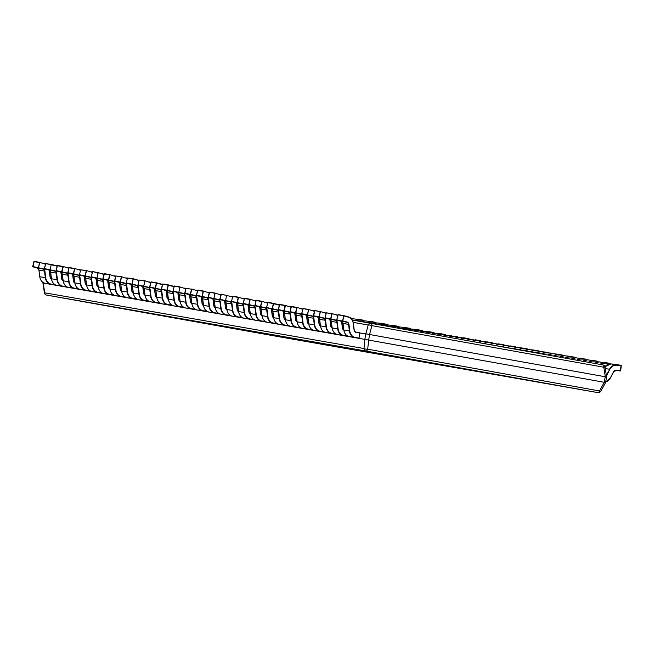 <?xml version="1.0" encoding="UTF-8"?>
<svg xmlns="http://www.w3.org/2000/svg" width="654" height="654" viewBox="0 0 654 654"><rect width="100%" height="100%" fill="white"/><g stroke="black" fill="none" stroke-linecap="round" stroke-linejoin="round"><path stroke-width="0.98" d="M364.932 350.887L377.759 353.185L364.932 350.887M287.58 337.75L302.794 340.472L287.58 337.75M307.355 341.241L293.025 338.69L307.38 341.249M295.371 338.821L295.943 339.197M304.829 340.791L304.412 340.726M306.873 341.11L327.319 344.772L306.873 341.11M338.592 346.726L325.618 344.405L338.592 346.726M344.666 347.789L345.337 347.92M361.948 350.838L337.603 346.497L361.948 350.838M605.236 376.753L369.633 334.521L368.643 340.072L604.247 382.296L605.236 376.753L606.176 376.925M43.303 282.602L43.221 283.035L364.826 339.393L365.815 333.842L356.152 332.42A3.098 2.632 -80.1 0 1 354.076 329.976L353.258 323.436A8.167 6.941 99.9 0 0 348.255 317.1L343.914 315.947L342.737 320.877L347.07 322.03A3.098 2.632 -80.1 0 1 348.966 324.433L349.784 330.973A8.167 6.941 99.9 0 0 355.261 337.415L359.03 338.085L359.921 333.099M365.815 333.842L369.633 334.521M368.643 340.072L367.695 349.179L600.789 391.198A2.82 2.82 0 0 1 597.838 392.604L365.905 351.034L46.589 295.077L278.514 336.655L597.83 392.604A2.82 2.395 -80.1 0 1 597.83 392.604A2.82 1.488 100.2 0 0 599.628 390.749L604.247 382.296M43.221 283.035L44.676 292.567A2.82 2.395 -80.1 0 0 46.589 295.077A2.82 1.488 -79.8 0 0 46.589 295.077A2.82 2.82 0 0 1 44.3 292.747L363.992 348.525L364.826 339.393M363.992 348.525A2.82 0.907 5.5 0 0 367.695 349.179A2.82 1.488 -79.8 0 1 365.905 351.034A2.82 2.395 -80.1 0 1 363.992 348.525M604.321 382.32L605.187 382.476M605.31 376.761L603.814 367.229L605.056 367.213L606.569 376.868L605.539 382.655L600.789 391.198M364.875 339.401L368.578 340.064M365.864 333.851L368.186 324.997A2.82 0.916 14.7 0 1 371.889 325.651L369.567 334.505M44.3 292.747L43.18 283.035M333.409 345.835L317.958 343.064L334.644 345.762M316.888 342.59L317.958 343.064M317.067 342.941L323.665 344.127L317.067 342.941M312.98 341.944L313.945 342.385M294.643 339.001L299.45 339.876L294.643 338.993M33.926 261.625L32.7 266.53L43.009 268.745A3.098 2.632 -80.1 0 1 44.913 271.148L45.723 277.688A8.167 6.941 99.9 0 0 51.2 284.13L55.001 284.645M38.962 270.159L37.237 268.017A2.82 2.395 -80.1 0 1 38.97 270.208L39.78 276.748A8.453 7.178 99.9 0 0 45.453 283.411L51.004 284.384A8.453 7.178 -80.1 0 1 45.339 277.721L44.521 271.181A2.82 2.395 99.9 0 0 42.796 268.998L32.904 266.873L43.009 268.745M45.42 264.298A8.167 6.941 99.9 0 0 44.194 263.824L39.763 262.368L38.463 267.846L39.477 262.581L33.926 261.608L39.739 262.368M45.616 263.668L44.398 268.581L54.707 270.797A3.098 2.632 -80.1 0 1 56.604 273.2L57.413 279.74A8.167 6.941 99.9 0 0 62.898 286.182L66.692 286.697M50.66 272.203L48.936 270.069A2.82 2.395 -80.1 0 1 50.669 272.26L51.478 278.8A8.453 7.178 99.9 0 0 57.143 285.463L62.702 286.436A8.453 7.178 -80.1 0 1 57.029 279.773L56.219 273.233A2.82 2.395 99.9 0 0 54.495 271.042L44.603 268.917L54.707 270.797M51.486 264.42L55.811 265.573L51.175 264.633L50.162 269.898L51.175 264.633L45.616 263.66L51.437 264.412M63.152 266.464L57.593 265.491L63.25 266.767L61.852 271.941L56.301 270.969L66.185 273.094L61.68 271.631L62.866 266.685L57.274 265.704L56.089 270.633L66.397 272.849A3.098 2.632 -80.1 0 1 68.302 275.252L69.111 281.792A8.167 6.941 99.9 0 0 74.589 288.234L78.39 288.749M62.449 274.222L60.626 272.121A2.82 2.395 -80.1 0 1 62.359 274.304L63.168 280.844A8.453 7.178 99.9 0 0 68.842 287.507L74.392 288.488A8.453 7.178 -80.1 0 1 68.727 281.817L67.918 275.277A2.82 2.395 99.9 0 0 66.185 273.094L66.397 272.849M74.842 268.516L69.291 267.543L74.842 268.516L73.55 273.993L67.991 273.02L77.883 275.146L73.379 273.674L74.564 268.729L68.964 267.756L67.787 272.677L78.096 274.893A3.098 2.632 -80.1 0 1 79.992 277.296L80.81 283.836A8.167 6.941 99.9 0 0 86.287 290.278L90.08 290.793M74.147 276.274L72.324 274.173A2.82 2.395 -80.1 0 1 74.057 276.356L74.867 282.896A8.453 7.178 99.9 0 0 80.532 289.558L86.091 290.531A8.453 7.178 -80.1 0 1 80.426 283.869L79.608 277.329A2.82 2.395 99.9 0 0 77.883 275.146L78.096 274.893M92.198 272.497A8.167 6.941 99.9 0 0 90.971 272.015L86.541 270.568L85.241 276.037L79.69 275.064L84.023 276.217L89.582 277.19L85.069 275.726L86.254 270.781L80.663 269.8L79.477 274.729L89.786 276.944A3.098 2.632 -80.1 0 1 91.691 279.348L92.5 285.888A8.167 6.941 99.9 0 0 97.977 292.33L101.779 292.845M85.739 278.351L84.023 276.217A2.82 2.395 -80.1 0 1 85.748 278.4L86.565 284.948A8.453 7.178 99.9 0 0 92.23 291.61L97.781 292.583A8.453 7.178 -80.1 0 1 92.116 285.921L91.307 279.381A2.82 2.395 99.9 0 0 89.582 277.19L89.786 276.944M91.217 276.789L101.484 278.996A3.098 2.632 -80.1 0 1 103.381 281.4L104.199 287.94A8.167 6.941 99.9 0 0 109.676 294.382L113.469 294.897M95.705 278.261L95.713 278.269A2.82 2.395 -80.1 0 1 97.446 280.452L98.255 286.992A8.453 7.178 99.9 0 0 103.921 293.654L109.48 294.635A8.453 7.178 -80.1 0 1 103.814 287.964L102.997 281.424A2.82 2.395 99.9 0 0 101.272 279.242L91.38 277.116L101.484 278.996M92.394 271.868L91.364 277.108M103.896 274.541A8.167 6.941 99.9 0 0 102.67 274.067L98.231 272.612L96.939 278.089L97.953 272.832L92.68 271.639L91.176 276.781L95.721 278.269L97.446 280.452L103.381 281.4M115.595 276.593A8.167 6.941 99.9 0 0 114.36 276.119L109.929 274.664L108.629 280.141L103.079 279.168L112.97 281.294L108.458 279.822L109.651 274.876L104.051 273.903L102.866 278.825L113.183 281.04A3.098 2.632 -80.1 0 1 115.079 283.444L115.889 289.984A8.167 6.941 99.9 0 0 121.366 296.425L125.167 296.941M109.128 282.454L107.403 280.313A2.82 2.395 -80.1 0 1 109.136 282.503L109.954 289.043A8.453 7.178 99.9 0 0 115.619 295.706L121.17 296.679A8.453 7.178 -80.1 0 1 115.505 290.016L114.695 283.476A2.82 2.395 99.9 0 0 112.97 281.294L113.183 281.04M127.285 278.645A8.167 6.941 99.9 0 0 126.058 278.163L121.619 276.716L120.328 282.185L114.769 281.212L119.11 282.364L124.661 283.337L120.156 281.874L121.342 276.928L115.742 275.947L114.564 280.877L124.873 283.092A3.098 2.632 -80.1 0 1 126.77 285.496L127.587 292.036A8.167 6.941 99.9 0 0 133.064 298.477L136.858 298.992M120.827 284.498L119.102 282.364A2.82 2.395 -80.1 0 1 120.835 284.547L121.644 291.095A8.453 7.178 99.9 0 0 127.309 297.758L132.868 298.731A8.453 7.178 -80.1 0 1 127.203 292.068L126.385 285.528A2.82 2.395 99.9 0 0 124.661 283.337L124.873 283.092M127.481 278.015L126.255 282.929L136.572 285.144A3.098 2.632 -80.1 0 1 138.468 287.547L139.277 294.087A8.167 6.941 99.9 0 0 144.755 300.529L148.556 301.044M132.623 286.517L130.792 284.416A2.82 2.395 -80.1 0 1 132.525 286.599L133.342 293.139A8.453 7.178 99.9 0 0 139.008 299.802L144.559 300.783A8.453 7.178 -80.1 0 1 138.893 294.112L138.084 287.572A2.82 2.395 99.9 0 0 136.359 285.389L126.467 283.264L136.572 285.144M138.983 280.689A8.167 6.941 99.9 0 0 137.749 280.214L133.318 278.759L132.018 284.237L133.04 278.98L127.481 278.007L133.302 278.759M139.171 280.067L137.953 284.972L148.262 287.188A3.098 2.632 -80.1 0 1 150.158 289.591L150.976 296.131A8.167 6.941 99.9 0 0 156.453 302.573L160.246 303.088M144.215 288.602L142.49 286.46A2.82 2.395 -80.1 0 1 144.223 288.651L145.033 295.191A8.453 7.178 99.9 0 0 150.698 301.854L156.257 302.827A8.453 7.178 -80.1 0 1 150.592 296.164L149.774 289.624A2.82 2.395 99.9 0 0 148.049 287.441L138.157 285.316L148.262 287.188M150.673 282.741A8.167 6.941 99.9 0 0 149.447 282.266L145.008 280.811L143.716 286.288L144.73 281.024L139.179 280.051L144.992 280.811M156.739 282.863L161.056 284.016L156.707 282.863L155.407 288.332L149.856 287.359L159.748 289.485L155.243 288.022L156.429 283.076L150.829 282.095L149.643 287.024L159.96 289.24A3.098 2.632 -80.1 0 1 161.857 291.643L162.666 298.183A8.167 6.941 99.9 0 0 168.143 304.625L171.945 305.14M155.914 290.646L154.18 288.512A2.82 2.395 -80.1 0 1 155.914 290.695L156.731 297.243A8.453 7.178 99.9 0 0 162.396 303.906L167.947 304.878A8.453 7.178 -80.1 0 1 162.282 298.216L161.473 291.676A2.82 2.395 99.9 0 0 159.748 289.485L159.96 289.24M168.43 284.915L172.762 286.068L168.405 284.907L167.105 290.384L161.546 289.411L171.438 291.537L166.933 290.074L168.119 285.128L162.527 284.147L161.342 289.076L171.65 291.292A3.098 2.632 -80.1 0 1 173.547 293.695L174.365 300.235A8.167 6.941 99.9 0 0 179.842 306.677L183.635 307.192M165.871 290.556L165.879 290.564A2.82 2.395 -80.1 0 1 167.612 292.747L168.421 299.287A8.453 7.178 99.9 0 0 174.095 305.949L179.646 306.93A8.453 7.178 -80.1 0 1 173.98 300.26L173.163 293.72A2.82 2.395 99.9 0 0 171.438 291.537L171.65 291.292M180.095 286.959L174.544 285.986L180.095 286.959L178.795 292.436L173.245 291.463L183.136 293.589L178.795 292.436L179.817 287.171L174.217 286.199L173.032 291.12L183.349 293.335A3.098 2.632 -80.1 0 1 185.245 295.739L186.055 302.279A8.167 6.941 99.9 0 0 191.532 308.721L195.333 309.236M179.302 294.75L177.577 292.608A2.82 2.395 -80.1 0 1 179.302 294.799L180.12 301.339A8.453 7.178 99.9 0 0 185.785 308.001L191.344 308.974A8.453 7.178 -80.1 0 1 185.671 302.312L184.861 295.772A2.82 2.395 99.9 0 0 183.136 293.589L183.349 293.335M197.451 290.94A8.167 6.941 99.9 0 0 196.225 290.458L191.794 289.011L190.494 294.48L184.935 293.507L189.276 294.66L194.827 295.633L190.322 294.169L191.508 289.223L185.916 288.242L184.73 293.172L195.039 295.387A3.098 2.632 -80.1 0 1 196.936 297.791L197.753 304.331A8.167 6.941 99.9 0 0 203.231 310.773L207.032 311.288M191.091 296.769L189.276 294.66A2.82 2.395 -80.1 0 1 191.001 296.842L191.81 303.391A8.453 7.178 99.9 0 0 197.483 310.053L203.034 311.026A8.453 7.178 -80.1 0 1 197.369 304.363L196.552 297.823A2.82 2.395 99.9 0 0 194.827 295.633L195.039 295.387M209.149 292.984A8.167 6.941 99.9 0 0 207.915 292.51L203.484 291.055L202.184 296.532L196.633 295.559L200.966 296.712L206.525 297.684L202.021 296.221L203.206 291.275L197.606 290.294L196.429 295.224L206.738 297.439A3.098 2.632 -80.1 0 1 208.634 299.843L209.444 306.383A8.167 6.941 99.9 0 0 214.929 312.825L218.722 313.34M200.958 296.703L200.966 296.712A2.82 2.395 -80.1 0 1 202.691 298.894L203.508 305.434A8.453 7.178 99.9 0 0 209.174 312.097L214.733 313.078A8.453 7.178 -80.1 0 1 209.059 306.407L208.25 299.867A2.82 2.395 99.9 0 0 206.525 297.684L206.738 297.439M209.345 292.363L208.119 297.268L218.428 299.483A3.098 2.632 -80.1 0 1 220.333 301.886L221.142 308.426A8.167 6.941 99.9 0 0 226.619 314.868L230.421 315.383M212.648 298.755L212.656 298.755A2.82 2.395 -80.1 0 1 214.389 300.946L215.199 307.486A8.453 7.178 99.9 0 0 220.872 314.149L226.423 315.122A8.453 7.178 -80.1 0 1 220.758 308.459L219.948 301.919A2.82 2.395 99.9 0 0 218.215 299.736L208.332 297.611L218.428 299.483M220.839 295.036A8.167 6.941 99.9 0 0 219.613 294.562L215.182 293.106L213.883 298.584L214.896 293.319L209.623 292.134L208.307 297.603M221.036 294.406L219.818 299.319L230.126 301.535A3.098 2.632 -80.1 0 1 232.023 303.938L232.84 310.478A8.167 6.941 99.9 0 0 238.318 316.92L242.111 317.435M226.08 302.941L224.355 300.807A2.82 2.395 -80.1 0 1 226.088 302.99L226.897 309.538A8.453 7.178 99.9 0 0 232.562 316.201L238.121 317.174A8.453 7.178 -80.1 0 1 232.456 310.511L231.639 303.971A2.82 2.395 99.9 0 0 229.914 301.78L220.022 299.655L230.126 301.535M226.595 295.371L225.581 300.627L226.595 295.371L221.036 294.398L226.595 295.371M244.228 299.131A8.167 6.941 99.9 0 0 243.002 298.657L238.571 297.202L237.271 302.679L231.72 301.707L241.604 303.832L237.1 302.369L238.285 297.423L232.693 296.442L231.508 301.371L241.817 303.587A3.098 2.632 -80.1 0 1 243.721 305.99L244.531 312.53A8.167 6.941 99.9 0 0 250.008 318.972L253.809 319.487M237.77 304.993L236.045 302.859A2.82 2.395 -80.1 0 1 237.778 305.042L238.596 311.582A8.453 7.178 99.9 0 0 244.261 318.245L249.812 319.226A8.453 7.178 -80.1 0 1 244.146 312.555L243.337 306.015A2.82 2.395 99.9 0 0 241.604 303.832L241.817 303.587M255.927 301.183A8.167 6.941 99.9 0 0 254.7 300.709L250.261 299.254L248.97 304.731L243.411 303.758L247.752 304.911L253.302 305.884L248.798 304.412L249.983 299.467L244.383 298.494L243.206 303.415L253.515 305.631A3.098 2.632 -80.1 0 1 255.412 308.034L256.229 314.574A8.167 6.941 99.9 0 0 261.706 321.016L265.499 321.531M249.468 307.045L247.752 304.911A2.82 2.395 -80.1 0 1 249.476 307.094L250.286 313.634A8.453 7.178 99.9 0 0 255.951 320.297L261.51 321.269A8.453 7.178 -80.1 0 1 255.845 314.607L255.027 308.067A2.82 2.395 99.9 0 0 253.302 305.884L253.515 305.631M267.617 303.235A8.167 6.941 99.9 0 0 266.391 302.753L261.96 301.306L260.66 306.775L255.109 305.802L259.442 306.955L265.001 307.928L260.488 306.464L261.682 301.519L256.082 300.538L254.897 305.467L265.205 307.682A3.098 2.632 -80.1 0 1 267.11 310.086L267.919 316.626A8.167 6.941 99.9 0 0 273.397 323.068L277.198 323.583M261.159 309.089L259.434 306.955A2.82 2.395 -80.1 0 1 261.167 309.138L261.984 315.686A8.453 7.178 99.9 0 0 267.649 322.348L273.2 323.321A8.453 7.178 -80.1 0 1 267.535 316.659L266.726 310.119A2.82 2.395 99.9 0 0 265.001 307.928L265.205 307.682M273.683 303.358L278.015 304.511L273.65 303.35L272.358 308.827L266.799 307.854L276.691 309.98L272.187 308.508L273.372 303.57L267.772 302.589L266.595 307.519L276.904 309.734A3.098 2.632 -80.1 0 1 278.8 312.138L279.618 318.678A8.167 6.941 99.9 0 0 285.095 325.12L288.888 325.635M272.857 311.141L271.132 309.007A2.82 2.395 -80.1 0 1 272.865 311.19L273.674 317.73A8.453 7.178 99.9 0 0 279.34 324.392L284.899 325.373A8.453 7.178 -80.1 0 1 279.233 318.702L278.416 312.162A2.82 2.395 99.9 0 0 276.691 309.98L276.904 309.734M285.348 305.402L279.789 304.429L285.446 305.704L284.049 310.879L278.498 309.906L288.389 312.032L283.877 310.56L285.07 305.614L279.471 304.641L278.285 309.563L288.602 311.778A3.098 2.632 -80.1 0 1 290.499 314.182L291.308 320.722A8.167 6.941 99.9 0 0 296.785 327.163L300.587 327.679M284.547 313.192L282.822 311.051A2.82 2.395 -80.1 0 1 284.555 313.241L285.373 319.781A8.453 7.178 99.9 0 0 291.038 326.444L296.589 327.417A8.453 7.178 -80.1 0 1 290.924 320.754L290.114 314.214A2.82 2.395 99.9 0 0 288.389 312.032L288.602 311.778M302.704 309.383A8.167 6.941 99.9 0 0 301.478 308.901L297.047 307.454L295.747 312.923L290.188 311.95L294.529 313.103L300.08 314.075L295.575 312.612L296.761 307.666L291.161 306.685L289.984 311.615L300.292 313.83A3.098 2.632 -80.1 0 1 302.189 316.234L303.006 322.774A8.167 6.941 99.9 0 0 308.484 329.215L312.277 329.73M296.246 315.236L294.529 313.103A2.82 2.395 -80.1 0 1 296.254 315.285L297.063 321.833A8.453 7.178 99.9 0 0 302.728 328.496L308.287 329.469A8.453 7.178 -80.1 0 1 302.622 322.806L301.805 316.266A2.82 2.395 99.9 0 0 300.08 314.075L300.292 313.83M302.9 308.753L301.674 313.667L311.991 315.882A3.098 2.632 -80.1 0 1 313.887 318.285L314.697 324.825A8.167 6.941 99.9 0 0 320.174 331.267L323.975 331.782M307.944 317.288L306.219 315.154A2.82 2.395 -80.1 0 1 307.944 317.337L308.762 323.877A8.453 7.178 99.9 0 0 314.427 330.54L319.978 331.521A8.453 7.178 -80.1 0 1 314.312 324.85L313.503 318.31A2.82 2.395 99.9 0 0 311.778 316.127L301.886 314.002L311.991 315.882M314.402 311.427A8.167 6.941 99.9 0 0 313.168 310.952L308.737 309.497L307.437 314.975L308.459 309.718L303.178 308.524L301.715 313.683M314.59 310.805L313.372 315.71L323.681 317.926A3.098 2.632 -80.1 0 1 325.578 320.329L326.395 326.869A8.167 6.941 99.9 0 0 331.872 333.311L335.666 333.826M317.901 317.198L317.909 317.198A2.82 2.395 -80.1 0 1 319.642 319.389L320.452 325.929A8.453 7.178 99.9 0 0 326.117 332.592L331.676 333.565A8.453 7.178 -80.1 0 1 326.011 326.902L325.193 320.362A2.82 2.395 99.9 0 0 323.468 318.179L313.577 316.054L323.681 317.926M326.093 313.479A8.167 6.941 99.9 0 0 324.866 313.004L320.435 311.549L319.136 317.026L320.149 311.762L314.876 310.576L313.56 316.046M337.791 315.53A8.167 6.941 99.9 0 0 336.557 315.048L332.126 313.601L330.826 319.07L325.275 318.097L335.167 320.223L330.662 318.76L331.848 313.814L326.248 312.833L325.063 317.762L335.379 319.978A3.098 2.632 -80.1 0 1 337.276 322.381L338.085 328.921A8.167 6.941 99.9 0 0 343.563 335.363L347.364 335.878M331.333 321.384L329.6 319.25A2.82 2.395 -80.1 0 1 331.333 321.433L332.15 327.981A8.453 7.178 99.9 0 0 337.816 334.644L343.375 335.616A8.453 7.178 -80.1 0 1 337.701 328.954L336.892 322.414A2.82 2.395 99.9 0 0 335.167 320.223L335.379 319.978M341.29 321.294L341.298 321.302A2.82 2.395 -80.1 0 1 343.031 323.485L343.841 330.025A8.453 7.178 99.9 0 0 349.514 336.687L355.065 337.668A8.453 7.178 -80.1 0 1 349.399 330.998L348.582 324.458A2.82 2.395 99.9 0 0 346.857 322.275L336.965 320.149L347.07 322.03M348.255 317.1L343.824 315.645L337.946 314.885L336.761 319.814L342.524 321.122L343.824 315.645L348.181 316.806A8.453 7.178 -80.1 0 1 353.348 323.354L353.258 323.436M352.146 318.907L352.089 318.212L350.438 317.918L352.089 318.212L352.277 318.89M363.837 320.959L363.788 320.256L358.204 319.283M445.701 335.306L445.652 334.603L435.613 333.205L445.636 334.603L441.278 334.48A8.167 6.941 99.9 0 0 437.624 335.273M527.565 349.645L527.508 348.95L517.477 347.544L527.5 348.95L523.143 348.827A8.167 6.941 99.9 0 0 519.063 349.874M539.256 351.697L539.207 350.994L529.168 349.596L539.19 350.994L534.841 350.871A8.167 6.941 99.9 0 0 530.705 351.958M605.702 381.732A8.167 6.941 99.9 0 0 610.476 377.701L613.501 371.848A3.098 2.632 -80.1 0 1 616.109 370.246L620.711 370.687L621.259 365.651M620.662 370.687L621.071 365.341L611.032 363.943L621.055 365.341L616.697 365.218A8.167 6.941 99.9 0 0 609.822 369.42L606.798 375.282A3.098 2.632 -80.1 0 1 606.413 375.862M521.164 379.067L532.021 381.004M532.928 381.2L523.347 379.459M523.347 379.475L520.208 378.928M515.908 378.175L507.406 376.663M526.102 379.99L525.546 379.892M526.666 380.097L527.443 380.219M520.355 378.928L516.995 378.364M511.126 377.342L523.911 379.614L511.134 377.309M510.006 377.137L519.587 378.862L510.006 377.113M504.831 376.238L507.398 376.688M517.715 378.527L508.698 376.917L517.715 378.527M509.466 377.047L508.698 376.917M506.875 376.606L510.521 377.268L506.875 376.606M504.839 376.205L501.258 375.568M517.265 378.364L515.859 378.143M504.945 376.197L502.648 375.764M513.562 377.734L504.945 376.164M506.891 376.549L500.817 375.47L507.291 376.59M509.016 376.925L508.452 376.81M506.073 376.402L493.378 374.137M502.272 375.723L500.057 375.306M500.048 375.339L505.15 376.254M498.495 375.061L497.8 374.946L498.495 375.061M503.4 375.952L492.699 374.031L503.4 375.944M492.699 374.006L493.369 374.162M497.097 374.848L488.481 373.311L497.097 374.84M488.481 373.311L484.753 372.633M492.339 373.941L488.481 373.279M487.353 373.107L496.934 374.832L487.361 373.082M482.186 372.208L484.753 372.657M495.07 374.497L486.045 372.894L495.07 374.497M486.813 373.017L486.045 372.886M484.222 372.576L487.876 373.238L484.222 372.576M482.186 372.175L476.831 371.268M526.282 379.884L556.57 385.288M539.975 382.369L539.452 382.255M552.041 384.511L550.848 384.29M550.178 384.209L548.461 383.89M522.088 379.214L522.799 379.336M525.023 379.729L517.616 378.396M518.393 378.519L517.608 378.421M530.41 380.653L529.936 380.571M535.724 381.609L536.19 381.691M525.031 379.704L524.23 379.549M528.677 380.358L525.391 379.794M547.586 383.71L534.293 381.364M353.209 322.373L368.186 324.997A2.82 2.395 -80.1 0 1 370.834 323.305L352.293 320.051L370.826 323.305A2.82 2.395 -80.1 0 1 370.843 323.305L602.775 364.875A2.82 1.488 100.2 0 1 603.814 367.229L371.889 325.651A2.82 1.488 -79.8 0 0 370.851 323.305A2.82 1.488 -79.8 0 0 370.843 323.305L602.775 364.875A2.82 2.82 0 0 1 605.056 367.213M46.581 295.077L278.506 336.655A2.82 2.395 -80.1 0 1 278.522 336.655A2.82 2.395 -80.1 0 1 278.514 336.655A2.82 1.488 100.2 0 1 278.506 336.655L597.838 392.604M44.129 263.529A8.453 7.178 -80.1 0 1 45.478 264.069L44.194 263.824M39.78 276.699L38.929 270.184L44.913 271.148M49.303 270.208L50.015 276.699L49.197 270.159M51.2 284.13L45.453 283.411C42.42 282.822 40.515 280.591 39.739 276.732L45.723 277.688M50.113 276.667A2.82 2.395 99.9 0 0 51.421 278.645M51.453 278.931A3.098 2.632 -80.1 0 1 50.015 276.699M37.237 268.017L32.741 266.554M39.763 262.368L34.204 261.396L32.904 266.873M44.439 268.581L45.903 263.439L55.892 265.867A8.167 6.941 99.9 0 1 57.119 266.35M55.819 265.573A8.453 7.178 -80.1 0 1 57.176 266.113L55.892 265.867M51.47 278.751L50.62 272.236L56.604 273.2M61.002 272.26L61.705 278.751L60.896 272.211M62.898 286.182L57.143 285.463C54.119 284.874 52.214 282.642 51.437 278.776L57.413 279.74M61.803 278.718A2.82 2.395 99.9 0 0 63.111 280.697M63.152 280.975A3.098 2.632 -80.1 0 1 61.705 278.751M63.176 266.472L67.583 267.919A8.167 6.941 99.9 0 1 68.809 268.393M67.583 267.919L67.509 267.625A8.453 7.178 -80.1 0 1 68.866 268.165M63.168 280.795L62.318 274.288L68.302 275.252M72.7 274.312L73.403 280.795L72.586 274.263M74.589 288.234L68.842 287.507C65.809 286.918 63.912 284.694 63.127 280.828L69.111 281.792M73.501 280.77A2.82 2.395 99.9 0 0 74.809 282.749M74.842 283.027A3.098 2.632 -80.1 0 1 73.403 280.795M60.626 272.121L56.13 270.65M56.293 270.969L57.315 265.712M74.875 268.524L79.281 269.971A8.167 6.941 99.9 0 1 80.507 270.445M79.208 269.677A8.453 7.178 -80.1 0 1 80.565 270.216L79.281 269.971M74.858 282.847L74.016 276.331L79.992 277.296M84.391 276.356L85.094 282.847L84.284 276.307M86.287 290.278L80.532 289.558C77.507 288.97 75.602 286.738 74.826 282.88L80.81 283.836M85.192 282.814A2.82 2.395 99.9 0 0 86.508 284.792M86.541 285.079A3.098 2.632 -80.1 0 1 85.094 282.847M72.324 274.165L67.828 272.685M67.983 273.02L69.005 267.756M84.014 276.217L79.477 274.729L80.663 269.8L86.541 270.568L80.704 269.808M90.906 271.721A8.453 7.178 -80.1 0 1 92.255 272.26L90.971 272.015M86.557 284.899L85.707 278.383L91.691 279.348M96.089 278.408L96.792 284.899L95.975 278.359M97.977 292.33L92.23 291.61C89.197 291.022 87.301 288.79 86.524 284.923L92.5 285.888M96.89 284.866A2.82 2.395 99.9 0 0 98.198 286.844M98.239 287.122A3.098 2.632 -80.1 0 1 96.792 284.899M92.696 271.647L98.231 272.612L92.696 271.647M102.596 273.773A8.453 7.178 -80.1 0 1 103.953 274.312L102.67 274.067M107.779 280.46L108.482 286.942L107.673 280.411M98.247 286.942L104.199 287.94M108.58 286.918A2.82 2.395 99.9 0 0 109.897 288.896M107.689 294.333L103.921 293.654L109.676 294.382M109.929 289.174A3.098 2.632 -80.1 0 1 108.482 286.942M97.536 280.37L98.214 286.975C98.991 290.842 100.896 293.066 103.921 293.654M103.054 279.16L104.37 273.691L109.929 274.664L104.092 273.903M114.295 275.825A8.453 7.178 -80.1 0 1 115.644 276.364L114.36 276.119M109.946 288.994L109.095 282.479L115.079 283.444M119.478 282.503L120.311 288.937A2.82 2.395 99.9 0 0 121.587 290.94M121.366 296.425L115.619 295.706C112.586 295.118 110.69 292.886 109.913 289.027L115.889 289.984M121.628 291.226A3.098 2.632 -80.1 0 1 120.181 288.994L119.363 282.454M107.403 280.313L102.907 278.849M119.518 282.528L120.181 288.994M114.752 281.212L115.742 275.947L121.619 276.716L115.791 275.955M125.985 277.868A8.453 7.178 -80.1 0 1 127.342 278.408L126.058 278.163M121.636 291.046L120.794 284.531L126.77 285.496M131.168 284.555L131.871 291.046L131.062 284.506M133.064 298.477L127.309 297.758C124.285 297.169 122.38 294.938 121.603 291.071L127.587 292.036M131.969 291.014A2.82 2.395 99.9 0 0 133.285 292.992M133.318 293.27A3.098 2.632 -80.1 0 1 131.871 291.046M119.102 282.364L114.597 280.901M137.749 280.214L137.675 279.92A8.453 7.178 -80.1 0 1 139.032 280.46M133.334 293.09L132.484 286.583L138.468 287.547M142.866 286.607L143.569 293.09L142.76 286.558M144.755 300.529L139.008 299.802C135.975 299.213 134.078 296.99 133.302 293.123L139.277 294.087M143.667 293.066A2.82 2.395 99.9 0 0 144.975 295.044M145.016 295.322A3.098 2.632 -80.1 0 1 143.569 293.09M133.318 278.759L127.44 277.999L126.255 282.929L130.792 284.416M149.382 281.972A8.453 7.178 -80.1 0 1 150.731 282.512M145.025 295.142L144.182 288.627L150.158 289.591M154.557 288.651L155.26 295.142L154.45 288.602M156.453 302.573L150.698 301.854C147.673 301.265 145.768 299.033 144.992 295.175L150.976 296.131M155.366 295.109A2.82 2.395 99.9 0 0 156.674 297.088M156.707 297.374A3.098 2.632 -80.1 0 1 155.26 295.142M142.49 286.46L137.994 284.997M145.008 280.811L139.13 280.051L138.149 285.316M150.731 282.503L149.447 282.266M156.69 282.855L151.172 281.89L161.137 284.31A8.167 6.941 99.9 0 1 162.372 284.792M161.072 284.016A8.453 7.178 -80.1 0 1 162.429 284.555L161.137 284.31M156.723 297.194L155.873 290.678L161.857 291.643M166.255 290.703L166.958 297.194L166.149 290.654M168.143 304.625L162.396 303.906C159.372 303.317 157.467 301.085 156.69 297.218L162.666 298.183M167.056 297.161A2.82 2.395 99.9 0 0 168.364 299.14M168.405 299.418A3.098 2.632 -80.1 0 1 166.958 297.194M154.18 288.512L149.692 287.024M149.848 287.359L150.87 282.103M168.38 284.907L162.862 283.942L172.836 286.362A8.167 6.941 99.9 0 1 174.062 286.836M172.77 286.068A8.453 7.178 -80.1 0 1 174.119 286.607L172.836 286.362M167.702 292.665L173.547 293.695M177.945 292.755L178.656 299.238L177.839 292.706M168.421 299.238L174.365 300.235M178.755 299.213A2.82 2.395 99.9 0 0 180.063 301.192M177.855 306.628L174.095 305.949L179.842 306.677M180.095 301.469A3.098 2.632 -80.1 0 1 178.656 299.238M174.087 305.949C171.062 305.361 169.157 303.137 168.38 299.27L167.571 292.73L165.887 290.564L161.383 289.076M161.546 289.411L162.568 284.155M180.128 286.967L184.526 288.414A8.167 6.941 99.9 0 1 185.761 288.888M184.461 288.12A8.453 7.178 -80.1 0 1 185.818 288.659L184.526 288.414M180.112 301.29L179.261 294.774L185.245 295.739M189.644 294.799L190.347 301.29L189.537 294.75M191.532 308.721L185.785 308.001C182.76 307.413 180.856 305.181 180.079 301.322L186.055 302.279M190.445 301.257A2.82 2.395 99.9 0 0 191.753 303.235M191.794 303.521A3.098 2.632 -80.1 0 1 190.347 301.29M177.577 292.608L173.032 291.12L174.258 286.199M196.159 290.163A8.453 7.178 -80.1 0 1 197.508 290.703L196.225 290.458M191.81 303.342L190.96 296.826L196.936 297.791M201.334 296.851L202.045 303.342L201.228 296.802M203.231 310.773L197.483 310.053C194.451 309.465 192.546 307.233 191.769 303.366L197.753 304.331M202.143 303.309A2.82 2.395 99.9 0 0 203.451 305.287M203.484 305.565A3.098 2.632 -80.1 0 1 202.045 303.342M189.268 294.66L184.771 293.196M184.935 293.507L185.957 288.251M202.789 298.813L200.966 296.712L196.462 295.24L197.933 290.082L203.484 291.055L197.647 290.302M207.849 292.215A8.453 7.178 -80.1 0 1 209.206 292.755L207.915 292.51M203.5 305.385L202.65 298.878L208.634 299.843M213.032 298.903L213.735 305.385L212.926 298.853M214.929 312.825L209.174 312.097C206.149 311.508 204.244 309.285 203.468 305.418L209.444 306.383M213.833 305.361A2.82 2.395 99.9 0 0 215.141 307.339M215.182 307.617A3.098 2.632 -80.1 0 1 213.735 305.385M209.64 292.134L215.182 293.106L209.64 292.134M219.548 294.267A8.453 7.178 -80.1 0 1 220.897 294.807L219.613 294.562M214.381 300.897L220.333 301.886M224.731 300.946L225.434 307.437L224.616 300.897M215.199 307.437L221.142 308.426M225.532 307.405A2.82 2.395 99.9 0 0 226.84 309.383M224.641 314.827L220.872 314.149L226.619 314.868M226.873 309.669A3.098 2.632 -80.1 0 1 225.434 307.437M220.872 314.149C217.839 313.56 215.934 311.329 215.158 307.47L214.349 300.922L212.656 298.755L208.16 297.292M232.538 297.088A8.167 6.941 99.9 0 0 231.312 296.605L221.322 294.177L220.006 299.655M231.238 296.311A8.453 7.178 -80.1 0 1 232.595 296.851L231.312 296.605M226.889 309.489L226.047 302.974L232.023 303.938M236.421 302.998L237.124 309.489L236.315 302.949M238.318 316.92L232.562 316.201C229.538 315.612 227.633 313.38 226.856 309.514L232.84 310.478M237.222 309.456A2.82 2.395 99.9 0 0 238.538 311.435M238.571 311.713A3.098 2.632 -80.1 0 1 237.124 309.489M219.858 299.319L224.355 300.807M238.571 297.202L233.012 296.229L238.555 297.202M243.002 298.657L242.928 298.363A8.453 7.178 -80.1 0 1 244.285 298.903M238.587 311.533L237.737 305.026L243.721 305.99M248.119 305.05L248.822 311.533L248.005 305.001M250.008 318.972L244.261 318.245C241.228 317.656 239.331 315.432 238.547 311.566L244.531 312.53M248.921 311.508A2.82 2.395 99.9 0 0 250.229 313.487M250.261 313.765A3.098 2.632 -80.1 0 1 248.822 311.533M236.045 302.859L231.508 301.371L232.734 296.45M250.261 299.254L244.71 298.281L250.245 299.254M254.627 300.415A8.453 7.178 -80.1 0 1 255.984 300.954L254.7 300.709M250.278 313.585L249.436 307.069L255.412 308.034M259.81 307.094L260.513 313.585L259.703 307.045M261.706 321.016L255.951 320.297C252.926 319.708 251.022 317.476 250.245 313.618L256.229 314.574M260.611 313.552A2.82 2.395 99.9 0 0 261.927 315.53M261.96 315.817A3.098 2.632 -80.1 0 1 260.513 313.585M247.743 304.903L243.247 303.423M243.402 303.758L244.424 298.494M261.96 301.306L256.401 300.325L261.943 301.298M266.325 302.459A8.453 7.178 -80.1 0 1 267.674 302.998L266.391 302.753M261.976 315.637L261.126 309.121L267.11 310.086M271.508 309.146L272.211 315.637L271.394 309.097M273.397 323.068L267.649 322.348C264.617 321.76 262.72 319.528 261.943 315.661L267.919 316.626M272.309 315.604A2.82 2.395 99.9 0 0 273.617 317.582M273.658 317.86A3.098 2.632 -80.1 0 1 272.211 315.637M259.434 306.955L254.937 305.492M255.101 305.802L256.123 300.546M273.634 303.35L268.115 302.385L278.089 304.805A8.167 6.941 99.9 0 1 279.315 305.279M278.015 304.511A8.453 7.178 -80.1 0 1 279.372 305.05L278.089 304.805M273.666 317.68L272.824 311.173L278.8 312.138M283.198 311.198L283.901 317.68L283.092 311.149M285.095 325.12L279.34 324.392C276.315 323.804 274.41 321.58 273.634 317.713L279.618 318.678M283.999 317.656A2.82 2.395 99.9 0 0 285.316 319.634M285.348 319.912A3.098 2.632 -80.1 0 1 283.901 317.68M271.132 309.007L266.595 307.519L267.821 302.598M285.381 305.41L289.779 306.857A8.167 6.941 99.9 0 1 291.014 307.331M289.714 306.562A8.453 7.178 -80.1 0 1 291.063 307.102L289.779 306.857M285.365 319.732L284.515 313.217L290.499 314.182M294.897 313.241L295.6 319.732L294.782 313.192M296.785 327.163L291.038 326.444C288.005 325.856 286.109 323.624 285.332 319.757L291.308 320.722M295.698 319.7A2.82 2.395 99.9 0 0 297.006 321.678M297.047 321.964A3.098 2.632 -80.1 0 1 295.6 319.732M282.822 311.051L278.326 309.587M278.49 309.906L279.511 304.641M290.024 311.615L291.488 306.473L297.039 307.454L291.21 306.693M301.412 308.606A8.453 7.178 -80.1 0 1 302.761 309.146L301.478 308.901M297.055 321.784L296.213 315.269L302.189 316.234M306.587 315.293L307.29 321.784L306.481 315.244M308.484 329.215L302.728 328.496C299.704 327.907 297.799 325.676 297.022 321.809L303.006 322.774M307.388 321.752A2.82 2.395 99.9 0 0 308.704 323.73M308.737 324.008A3.098 2.632 -80.1 0 1 307.29 321.784M303.203 308.533L308.737 309.497L303.203 308.533M313.103 310.658A8.453 7.178 -80.1 0 1 314.451 311.198L313.168 310.952M308.753 323.828L307.903 317.321L313.887 318.285M318.285 317.345L318.988 323.828L318.179 317.296M320.174 331.267L314.427 330.54C311.402 329.951 309.497 327.728 308.721 323.861L314.697 324.825M319.087 323.804A2.82 2.395 99.9 0 0 320.395 325.782M320.435 326.06A3.098 2.632 -80.1 0 1 318.988 323.828M314.893 310.576L320.427 311.549L314.893 310.576M324.866 313.004L324.793 312.702A8.453 7.178 -80.1 0 1 326.15 313.25M319.634 319.34L325.578 320.329M329.976 319.389L330.679 325.88L329.869 319.34M320.452 325.88L326.395 326.869M330.785 325.847A2.82 2.395 99.9 0 0 332.093 327.826M329.886 333.27L326.117 332.592L331.872 333.311M332.126 328.112A3.098 2.632 -80.1 0 1 330.679 325.88M326.117 332.592C323.092 332.003 321.188 329.771 320.411 325.905L319.602 319.365L317.909 317.198L313.413 315.735M325.251 318.097L326.248 312.833L332.126 313.601L326.289 312.841M336.491 314.754A8.453 7.178 -80.1 0 1 337.848 315.293L336.557 315.048M332.142 327.932L331.292 321.416L337.276 322.381M341.674 321.441L342.377 327.932L341.568 321.392M343.563 335.363L337.816 334.644C334.791 334.055 332.886 331.823 332.109 327.956L338.085 328.921M342.475 327.899A2.82 2.395 99.9 0 0 343.783 329.878M343.824 330.156A3.098 2.632 -80.1 0 1 342.377 327.932M329.6 319.25L325.112 317.762M343.824 315.645L338.265 314.672L343.8 315.645M343.023 323.436L348.966 324.433M353.356 323.403L354.076 329.976M343.841 329.976L349.784 330.973M354.174 329.951A2.82 2.395 99.9 0 0 356.054 332.118L359.823 332.796L356.152 332.42M353.283 337.366L349.514 336.687L355.261 337.415M349.514 336.687C346.481 336.099 344.576 333.875 343.8 330.008L342.99 323.468L341.306 321.302L336.949 320.141M336.802 319.814L337.987 314.893M350.626 318.073L352.073 318.212L350.994 318.4M353.749 318.858L351.582 319.029A8.453 7.178 99.9 0 1 353.749 318.858L363.771 320.256L359.422 320.133A8.167 6.941 99.9 0 0 356.152 320.73M355.563 320.632A8.453 7.178 -80.1 0 1 359.308 319.831L359.422 320.133M358.228 319.283L363.788 320.256L363.976 320.934M361.703 321.703A8.453 7.178 99.9 0 1 365.447 320.91L375.47 322.308L369.943 321.335M375.666 322.986L375.478 322.308L371.112 322.185A8.167 6.941 99.9 0 0 367.842 322.782M367.262 322.675A8.453 7.178 -80.1 0 1 370.998 321.882L371.112 322.185M369.927 321.335L375.674 322.61M387.364 325.038L387.176 324.359L377.137 322.953L387.16 324.359L381.634 323.387M387.364 324.662L382.811 324.237A8.167 6.941 99.9 0 0 379.483 324.858M381.601 323.378L377.137 322.953A8.453 7.178 99.9 0 0 373.385 323.763M378.911 324.752A8.453 7.178 -80.1 0 1 382.696 323.926L382.811 324.237M388.828 325.005L384.993 325.839A8.453 7.178 99.9 0 1 388.836 325.005L394.387 325.978L398.858 326.403L393.332 325.439M399.063 327.082L398.875 326.403L394.501 326.281A8.167 6.941 99.9 0 0 391.108 326.935M390.544 326.837A8.453 7.178 -80.1 0 1 394.387 325.978L394.501 326.281M393.316 325.43L399.063 326.706M404.998 327.482L410.548 328.455L400.526 327.057A8.453 7.178 99.9 0 0 396.651 327.932M410.753 329.134L410.565 328.455L406.199 328.333A8.167 6.941 99.9 0 0 402.741 329.019M402.177 328.921A8.453 7.178 -80.1 0 1 406.085 328.03L406.199 328.333M405.014 327.482L410.753 328.758M400.526 327.057L396.626 327.924M416.688 329.526L422.247 330.507L412.216 329.101A8.453 7.178 99.9 0 0 408.284 330.017M422.451 331.186L422.263 330.507L417.89 330.384A8.167 6.941 99.9 0 0 414.366 331.104M413.81 331.006A8.453 7.178 -80.1 0 1 417.775 330.074L417.89 330.384M416.704 329.534L422.451 330.81M412.224 329.101L408.26 330.008M428.386 331.578L433.937 332.551L423.915 331.153A8.453 7.178 99.9 0 0 419.917 332.101L423.915 331.153M434.142 333.229L433.954 332.551L429.588 332.428A8.167 6.941 99.9 0 0 425.991 333.188M425.443 333.09A8.453 7.178 -80.1 0 1 429.474 332.126L429.588 332.428M428.403 331.578L434.142 332.853M440.077 333.63L435.605 333.205A8.453 7.178 99.9 0 0 431.55 334.186M437.076 335.175A8.453 7.178 -80.1 0 1 441.172 334.178L441.278 334.48M451.775 335.674L447.311 335.249L457.53 336.957M457.53 337.333L457.342 336.655L452.977 336.532A8.167 6.941 99.9 0 0 449.257 337.358M447.311 335.249A8.453 7.178 99.9 0 0 443.183 336.27L447.303 335.249L451.767 335.674M448.709 337.26A8.453 7.178 -80.1 0 1 452.862 336.221L452.977 336.532M458.994 337.3L454.8 338.355A8.453 7.178 99.9 0 1 459.002 337.3L464.561 338.273L469.024 338.698L463.457 337.726M469.229 339.377L469.041 338.698L464.675 338.576A8.167 6.941 99.9 0 0 460.89 339.442M460.351 339.352A8.453 7.178 -80.1 0 1 464.561 338.273L464.675 338.576M463.498 337.734L469.229 339.001M466.457 340.448A8.453 7.178 99.9 0 1 470.7 339.352L476.251 340.325L480.715 340.75L475.147 339.778M480.919 341.429L480.731 340.75L476.365 340.628A8.167 6.941 99.9 0 0 472.523 341.527M471.992 341.437A8.453 7.178 -80.1 0 1 476.251 340.325L476.365 340.628M475.196 339.778L480.927 341.053M478.099 342.533A8.453 7.178 99.9 0 1 482.39 341.396L492.413 342.802L486.887 341.829M492.617 343.481L492.429 342.802L488.064 342.68A8.167 6.941 99.9 0 0 484.156 343.62M483.625 343.522A8.453 7.178 -80.1 0 1 487.949 342.369L488.064 342.68M486.87 341.829L492.617 343.097M494.081 343.448L489.707 344.609A8.453 7.178 99.9 0 1 494.089 343.448L499.64 344.421L504.103 344.846L498.585 343.881M504.308 345.525L504.12 344.846L499.754 344.723A8.167 6.941 99.9 0 0 495.789 345.704M495.266 345.606A8.453 7.178 -80.1 0 1 499.64 344.421L499.754 344.723M498.569 343.873L504.316 345.149M501.381 346.702A8.453 7.178 99.9 0 1 505.779 345.5L515.802 346.898L510.275 345.925M516.006 347.576L515.818 346.898L511.453 346.775A8.167 6.941 99.9 0 0 507.43 347.789M506.907 347.691A8.453 7.178 -80.1 0 1 511.338 346.473L511.453 346.775M510.259 345.925L516.006 347.2M521.933 347.969L517.469 347.544A8.453 7.178 99.9 0 0 513.022 348.786M518.548 349.784A8.453 7.178 -80.1 0 1 523.028 348.517L523.143 348.827M521.957 347.977L527.508 348.95L527.696 349.628M533.631 350.021L529.168 349.596A8.453 7.178 99.9 0 0 524.663 350.879M530.19 351.868A8.453 7.178 -80.1 0 1 534.727 350.569L534.841 350.871M545.33 352.073L540.866 351.648L546.417 352.62L540.858 351.639A8.453 7.178 99.9 0 0 536.305 352.964M551.085 353.724L550.905 353.046L546.531 352.923A8.167 6.941 99.9 0 0 542.338 354.043M541.831 353.953A8.453 7.178 -80.1 0 1 546.417 352.62L546.531 352.923M545.346 352.073L551.093 353.348M540.866 351.648L536.272 352.956M557.028 354.116L562.579 355.097L557.028 354.116M562.783 355.776L562.595 355.097L558.23 354.975A8.167 6.941 99.9 0 0 553.979 356.136M552.556 353.691A8.453 7.178 99.9 0 0 547.946 355.048L552.556 353.691L557.02 354.116M553.48 356.038A8.453 7.178 -80.1 0 1 558.115 354.664L558.23 354.975M557.044 354.125L562.783 355.392M568.718 356.168L574.294 357.141L569.92 357.019A8.167 6.941 99.9 0 0 565.62 358.22M564.255 355.743A8.453 7.178 99.9 0 0 559.587 357.141L564.247 355.743L568.71 356.168M565.121 358.13A8.453 7.178 -80.1 0 1 569.806 356.716L569.92 357.019M571.236 359.226A8.453 7.178 99.9 0 1 575.945 357.795L581.504 358.768L585.968 359.193L580.4 358.22M586.172 359.872L585.984 359.193L581.619 359.071A8.167 6.941 99.9 0 0 577.261 360.305M576.763 360.215A8.453 7.178 -80.1 0 1 581.504 358.768L581.619 359.071M580.45 358.22L586.172 359.496M582.878 361.31A8.453 7.178 99.9 0 1 587.644 359.839L597.666 361.245L592.14 360.272M597.87 361.924L597.682 361.245L593.309 361.122A8.167 6.941 99.9 0 0 588.902 362.39M588.412 362.3A8.453 7.178 -80.1 0 1 593.203 360.812L593.309 361.122M592.123 360.272L597.87 361.539M594.527 363.403A8.453 7.178 99.9 0 1 599.342 361.891L604.893 362.864L609.356 363.289L603.838 362.324M609.561 363.967L609.373 363.289L605.007 363.166A8.167 6.941 99.9 0 0 600.552 364.482M600.061 364.392A8.453 7.178 -80.1 0 1 604.893 362.864L605.007 363.166M603.822 362.316L609.561 363.591M616.109 370.246L620.401 370.932L615.945 370.507A2.82 2.395 99.9 0 0 613.583 371.905M615.528 364.368L611.024 363.935A8.453 7.178 99.9 0 0 604.934 366.722M605.269 368.529L609.471 369.265A8.453 7.178 -80.1 0 1 616.591 364.916L616.697 365.218M606.291 375.094L609.822 369.42M613.501 371.848L610.558 377.759M606.332 375.322A2.82 2.395 99.9 0 0 606.446 375.118L606.798 375.282M610.534 377.808A8.453 7.178 -80.1 0 1 605.661 381.961L610.534 377.808M610.476 377.701L613.607 371.946L615.929 370.507M615.512 364.368L621.071 365.341L620.401 370.932M42.788 283.084L42.919 282.348M45.453 283.411L49.222 284.089M51.993 278.841C51.772 279.291 51.159 278.555 50.145 276.642L49.352 270.233M57.143 285.463L60.912 286.133M48.936 270.069L44.595 268.917M63.691 280.893C63.463 281.343 62.849 280.607 61.836 278.686L61.043 272.285M68.842 287.507L72.61 288.185M67.509 267.625L68.866 268.156M75.382 282.937C75.161 283.395 74.548 282.659 73.534 280.738L72.741 274.328M80.532 289.558L84.301 290.237M87.08 284.989C86.859 285.438 86.238 284.703 85.233 282.79L84.431 276.38M92.23 291.61L95.999 292.281M98.77 287.041C98.55 287.49 97.936 286.754 96.923 284.833L96.13 278.432M110.469 289.084C110.248 289.542 109.627 288.806 108.621 286.885L107.82 280.476M115.619 295.706L119.388 296.385M120.311 288.937C121.325 290.85 121.938 291.586 122.159 291.136M127.309 297.758L131.078 298.428M133.857 293.188C133.637 293.638 133.015 292.902 132.01 290.981L131.209 284.58M139.008 299.802L142.776 300.48M137.675 279.92L139.04 280.452M145.548 295.232C145.327 295.682 144.714 294.954 143.7 293.033L142.907 286.624M150.698 301.854L154.467 302.532M157.246 297.284C157.025 297.733 156.404 296.998 155.399 295.085L154.597 288.676M162.396 303.906L166.165 304.576M168.936 299.336C168.716 299.785 168.103 299.05 167.089 297.129L166.296 290.728M180.635 301.38C180.414 301.829 179.793 301.102 178.787 299.18L177.986 292.771M185.785 308.001L189.554 308.68M192.325 303.431C192.104 303.881 191.491 303.145 190.477 301.232L189.685 294.823M197.483 310.053L201.252 310.724M204.023 305.483C203.803 305.933 203.19 305.197 202.176 303.276L201.383 296.875M209.174 312.097L212.942 312.776M215.722 307.527C215.493 307.977 214.88 307.249 213.866 305.328L213.073 298.919M227.412 309.579C227.191 310.029 226.578 309.293 225.565 307.38L224.772 300.971M232.562 316.201L236.331 316.871M239.111 311.631C238.882 312.081 238.269 311.345 237.263 309.424L236.462 303.023M244.261 318.245L248.029 318.923M242.928 298.363L244.285 298.894M250.801 313.675C250.58 314.124 249.967 313.397 248.953 311.476L248.16 305.066M255.951 320.297L259.72 320.975M262.499 315.727C262.279 316.176 261.657 315.441 260.652 313.528L259.851 307.118M267.649 322.348L271.418 323.019M274.19 317.779C273.969 318.228 273.356 317.492 272.342 315.571L271.549 309.17M279.34 324.392L283.108 325.071M285.888 319.822C285.667 320.272 285.046 319.544 284.04 317.623L283.239 311.214M291.038 326.444L294.807 327.123M297.578 321.874C297.357 322.324 296.744 321.588 295.731 319.675L294.938 313.266M302.728 328.496L306.497 329.166M294.521 313.103L290.18 311.95M309.277 323.926C309.056 324.376 308.435 323.64 307.429 321.719L306.628 315.318M314.427 330.54L318.196 331.218M306.211 315.154L301.878 314.002M320.967 325.97C320.746 326.42 320.133 325.692 319.119 323.771L318.326 317.362M324.793 312.702L326.15 313.241M332.665 328.022C332.445 328.471 331.823 327.736 330.818 325.823L330.017 319.414M337.816 334.644L341.584 335.314M344.356 330.074C344.135 330.523 343.522 329.788 342.508 327.867L341.715 321.466M348.181 316.806C350.961 317.566 352.694 319.757 353.389 323.378L354.206 329.918C355.212 331.84 355.833 332.567 356.054 332.118M365.439 320.91L361.678 321.703M377.137 322.953L373.36 323.755M440.093 333.63L445.652 334.603L445.84 335.281M435.605 333.205L431.526 334.186M470.692 339.344L466.433 340.44M482.382 341.396L478.074 342.524M505.779 345.492L501.348 346.702M517.469 347.544L512.989 348.786M533.648 350.021L539.207 350.994L539.395 351.672M529.168 349.596L524.631 350.871M575.945 357.787L571.204 359.218M587.635 359.839L582.853 361.31M599.334 361.891L594.494 363.395M611.024 363.935L604.925 366.69"/></g></svg>
